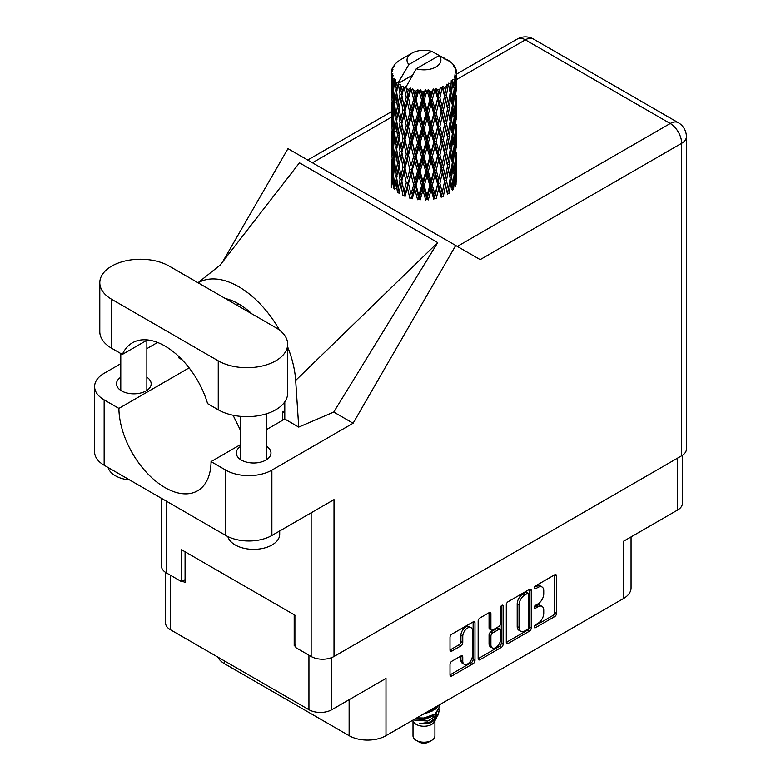 <?xml version="1.0" encoding="UTF-8"?>
<svg xmlns="http://www.w3.org/2000/svg" width="781" height="781" viewBox="0 0 781 781"><rect width="100%" height="100%" fill="white"/><g stroke="black" fill="none" stroke-linecap="round" stroke-linejoin="round"><path stroke-width="1.17" d="M471.031 627.67L469.196 626.606A6.844 3.954 120 0 0 465.769 626.938A6.844 3.954 120 0 0 460.927 635.324L462.772 636.388A6.844 3.954 120 0 1 467.614 628.012A6.844 3.954 120 0 1 471.031 627.67A6.844 3.954 120 0 1 472.456 630.804L472.456 655.562A6.844 3.954 120 0 1 469.469 662.444A6.844 3.954 120 0 1 464.187 664.28A6.844 3.954 120 0 1 462.772 661.146L462.772 657.026A2.558 1.474 120 0 0 462.245 655.855A2.558 1.474 120 0 0 460.966 655.981L451.828 661.253A2.558 1.474 120 0 0 450.012 664.387L450.012 674.94A2.558 1.474 120 0 0 450.549 676.112A2.558 1.474 120 0 0 451.828 675.985L473.179 663.655A2.558 1.474 120 0 0 474.985 660.521L474.985 622.916A2.558 1.474 120 0 0 474.457 621.744A2.558 1.474 120 0 0 473.179 621.871L451.828 634.201A2.558 1.474 120 0 0 450.012 637.335L450.012 650.075A2.558 1.474 120 0 0 450.549 651.247A2.558 1.474 120 0 0 451.828 651.12L460.966 645.848A2.558 1.474 120 0 0 462.772 642.714L462.772 636.388M501.851 605.314L503.12 606.046A1.787 1.035 120 0 0 502.749 605.226A1.787 1.035 120 0 0 501.851 605.314A1.787 1.035 120 0 0 500.592 607.511L500.592 623.384A2.558 1.474 120 0 1 498.776 626.518L492.713 630.023A2.558 1.474 120 0 1 491.434 630.14A2.558 1.474 120 0 1 490.907 628.978L490.907 613.72A2.558 1.474 120 0 0 490.38 612.548A2.558 1.474 120 0 0 489.101 612.675L490.907 613.72M506.293 604.845L506.293 642.451A2.558 1.474 120 0 0 506.82 643.622A2.558 1.474 120 0 0 508.099 643.495L529.45 631.165A2.558 1.474 120 0 0 531.256 628.031L531.256 590.426A2.558 1.474 120 0 0 530.729 589.255A2.558 1.474 120 0 0 529.45 589.382L508.099 601.712A2.558 1.474 120 0 0 506.293 604.845M537.953 623.336L535.463 624.771A1.787 1.035 120 0 0 534.292 626.352A1.787 1.035 120 0 0 534.565 627.787A1.787 1.035 120 0 0 535.463 627.69L554.686 616.6A2.558 1.474 120 0 0 556.502 613.466L556.502 575.851A2.558 1.474 120 0 0 555.965 574.679A2.558 1.474 120 0 0 554.686 574.806L535.463 585.906A1.787 1.035 120 0 0 534.292 587.488A1.787 1.035 120 0 0 534.565 588.923A1.787 1.035 120 0 0 535.463 588.835L537.953 587.4A8.191 4.725 120 0 1 542.043 586.99A8.191 4.725 120 0 1 543.742 590.739L543.742 593.872A8.191 4.725 120 0 1 537.953 603.898L535.463 605.343A1.787 1.035 120 0 0 534.292 606.915A1.787 1.035 120 0 0 534.565 608.35A1.787 1.035 120 0 0 535.463 608.262L537.953 606.827A8.191 4.725 120 0 1 542.043 606.417A8.191 4.725 120 0 1 543.742 610.166L543.742 613.3A8.191 4.725 120 0 1 537.953 623.336M501.314 647.41L479.964 659.74A2.558 1.474 120 0 1 478.685 659.867A2.558 1.474 120 0 1 478.157 658.695L499.469 646.346L501.314 647.41A2.558 1.474 120 0 0 503.12 644.276L503.12 606.046M479.964 659.74L478.157 658.695L478.157 621.09A2.558 1.474 120 0 1 479.964 617.956L489.101 612.675M224.518 660.96L224.518 663.723L349.127 735.673A26.066 15.054 0 0 0 385.99 735.673L623.414 598.597A26.066 15.054 0 0 0 631.058 587.947L631.058 536.928M623.414 598.597L623.414 541.331L677.615 510.042A16.167 9.333 0 0 0 682.35 503.442L682.35 455.352M165.582 572.424L165.582 623.072A16.167 9.333 0 0 0 170.317 629.671L308.944 709.704A16.167 9.333 0 0 0 331.798 709.704L385.99 678.416L385.99 735.673M224.518 663.723A26.066 15.054 180 0 1 217.821 657.094M295.853 644.676L294.193 645.633L295.853 646.59M294.193 645.633L294.193 614.764M182.481 581.132L185.068 582.626L185.068 551.767M542.043 606.417L540.208 605.353A8.191 4.725 120 0 0 536.108 605.763L537.953 606.827M534.341 606.788L536.108 605.763M542.043 586.99L540.208 585.926A8.191 4.725 120 0 0 536.108 586.336L537.953 587.4M534.341 587.351L536.108 586.336M534.341 626.216L552.85 615.535A2.558 1.474 120 0 0 554.656 612.392L554.656 574.826M506.293 642.412L527.605 630.101A2.558 1.474 120 0 0 529.411 626.967L529.411 589.401M527.458 629.388A1.787 1.035 120 0 0 528.727 627.202L528.727 594.185A1.787 1.035 120 0 0 528.356 593.365A1.787 1.035 120 0 0 527.458 593.453L524.832 594.966A8.191 4.725 120 0 0 519.043 605.002L519.043 627.563A8.191 4.725 120 0 0 520.742 631.312A8.191 4.725 120 0 0 524.832 630.902L527.458 629.388M528.356 593.365L526.511 592.301A1.787 1.035 120 0 0 525.613 592.388L527.458 593.453M520.742 631.312L518.896 630.247A8.191 4.725 120 0 1 517.198 626.499L517.198 603.938A8.191 4.725 120 0 1 522.987 593.902L525.613 592.388M489.062 612.694L489.062 627.904A2.558 1.474 120 0 0 489.599 629.076L491.434 630.14M501.275 605.802L501.275 643.212L503.12 644.276M490.907 644.803A6.844 3.954 120 0 0 492.323 647.937A6.844 3.954 120 0 0 497.604 646.102A6.844 3.954 120 0 0 500.592 639.209L500.592 630.492A2.558 1.474 120 0 0 500.055 629.32A2.558 1.474 120 0 0 498.776 629.447L492.713 632.942A2.558 1.474 120 0 0 490.907 636.076L490.907 644.803L489.062 643.739A6.844 3.954 120 0 0 490.488 646.873L492.323 647.937M500.055 629.32L498.219 628.256A2.558 1.474 120 0 0 496.941 628.383L498.776 629.447M489.062 643.739L489.062 635.012A2.558 1.474 120 0 1 490.878 631.878L496.941 628.383M499.469 646.346A2.558 1.474 120 0 0 501.275 643.212M464.187 664.28L462.352 663.215A6.844 3.954 120 0 1 460.927 660.082L460.927 656.001M450.012 650.036L459.121 644.784A2.558 1.474 120 0 0 460.927 641.65L460.927 635.324M450.012 674.901L471.334 662.591A2.558 1.474 120 0 0 473.14 659.457L473.14 621.891M413.012 720.863L413.012 735.887A10.954 6.326 0 0 0 416.224 740.349L418.987 741.95A7.039 4.061 0 0 0 428.945 741.95L431.708 740.349A10.954 6.326 0 0 0 434.919 735.887L434.919 720.863M418.987 741.95L416.224 740.349A10.954 6.326 0 0 0 431.708 740.349M412.69 720.258L413.5 721.771A10.954 6.326 0 0 0 416.224 724.387A10.954 6.326 0 0 0 434.431 721.771L436.843 717.026M434.539 718.286A10.954 6.326 0 0 0 432.752 716.148M414.262 720.053L427.822 721.048L438.453 714.195L437.585 715.845L430.097 722.044L419.436 723.753L428.906 723.665L436.374 718.12M438.541 711.198L438.121 714.605M438.453 714.195L439.264 709.792M416.273 718.188A15.903 9.177 0 0 0 417.884 718.637L423.966 718.676L435.212 714.654L439.859 706.493M416.888 717.827L423.966 718.003L435.212 713.99L439.869 706.161L439.713 704.657M424.825 713.248L435.212 709.333L439 705.067M426.446 712.311L435.212 708.67L438.424 705.399M400.926 90.323L400.097 85.646A32.587 18.812 0 0 0 400.926 86.144A32.587 18.812 0 0 0 401.785 86.623L400.926 90.323L401.844 94.237L400.926 99.216L402.996 110.131L400.926 118.829L399.023 107.827L403.728 87.589L403.592 86.545L401.785 86.623M399.023 107.827L400.926 99.216M400.926 147.355L399.023 136.353L401.844 122.744L400.926 127.742L402.996 138.657L400.926 147.355L401.844 151.28L400.926 156.268L402.996 167.163L400.926 175.881L399.023 164.869L403.992 143.558L406.286 154.316L403.992 163.18L401.844 152.324M399.023 136.353L400.926 127.742M399.023 164.869L400.926 156.268M400.926 184.785L399.023 193.395L401.844 179.806L400.926 184.785L402.996 195.689L404.792 195.562L401.844 180.85L403.992 172.084L406.286 182.842L403.992 191.696M391.496 71.266A32.587 18.812 0 0 1 391.554 70.876L392.97 69.353L391.925 69.411A32.587 18.812 0 0 1 392.443 68.064L394.132 66.346L393.194 66.649A32.587 18.812 0 0 1 393.419 66.287L394.981 64.979L394.405 64.921A32.587 18.812 0 0 1 395.498 63.691L396.826 62.431A32.587 18.812 0 0 1 397.207 62.109L398.749 60.928A32.587 18.812 0 0 1 400.331 59.893L411.987 53.157A16.948 9.782 0 0 0 408.883 64.52L398.447 82.278L396.543 83.011L395.918 86.593L395.323 81.82L395.782 79.613L394.2 80.492L395.284 90.401L394.063 98.738L393.058 87.413L393.927 80.131L394.776 78.276L393.028 78.754L392.677 82.269L392.365 77.426L393.292 75.318L391.837 75.982L392.345 85.998L391.779 94.208L391.73 75.591L392.892 73.883L391.457 74.127L391.398 77.602L391.379 72.74L392.726 70.807L391.496 71.266L391.466 72.613M391.379 72.74A32.587 18.812 0 0 0 391.379 72.838A32.587 18.812 0 0 0 391.457 74.127M392.365 77.426A32.587 18.812 0 0 0 393.028 78.754M395.323 81.82A32.587 18.812 0 0 0 396.543 83.011M444.965 59.454L444.867 58.409A32.587 18.812 0 0 0 443.022 57.579L431.678 51.361A16.948 9.782 0 0 0 411.987 53.157M456.495 176.389L456.534 156.61M454.493 185.224L456.026 184.667L456.407 173.255L456.553 181.436M456.163 172.435L456.407 173.255M447.328 60.117L447.249 59.678A32.587 18.812 0 0 0 446.771 59.395L446.078 59.415M456.495 147.873L456.534 128.104M456.553 152.91L456.407 164.352L456.553 152.91M456.26 169.536L455.772 180.938L455.04 172.708L455.772 161.325L456.26 169.536M453 185.37L451.613 176.994L453 165.757L454.171 174.095L453 185.37L451.838 189.49L453.556 189.168L454.63 177.853L455.46 186.112M454.025 175.618L454.63 177.853M455.167 182.9L455.772 180.938M455.04 172.708L453.4 173.157M455.323 159.763L455.772 161.325M456.045 165.513L456.407 164.352M456.026 156.141L454.493 156.698M456.163 143.909L456.407 144.739M452.228 63.798L452.189 63.437A32.587 18.812 0 0 0 451.838 63.095L450.432 61.865A32.587 18.812 0 0 0 450.403 61.836A32.587 18.812 0 0 0 448.968 60.772L448.479 60.762M447.249 59.678L447.162 60.723M412.417 75.249L398.251 83.43L398.447 82.278M398.007 84.211A32.587 18.812 0 0 0 398.427 84.524L400.038 94.237L398.222 102.799L396.592 91.67L398.251 83.43M400.097 85.646L400.233 84.602L398.427 84.524M403.728 87.589A32.587 18.812 0 0 0 404.265 87.823L406.286 97.274L403.992 106.128L401.844 95.282M450.403 61.836L439.049 55.617L416.253 68.777L405.622 87.687L404.265 87.823M456.495 119.356L456.534 99.587M456.553 124.394L456.407 135.816L456.553 124.394M456.26 141.01L455.772 152.422L455.04 144.182L455.772 132.799L456.26 141.01M455.46 157.586L454.63 168.95L453.556 160.642L454.63 149.337L455.46 157.586M404.538 194.284L405.017 196.597L407.379 187.674L409.859 198.247L411.538 197.866L412.212 198.833L414.877 189.549L417.61 199.741L419.075 199.126L420.139 199.975L422.941 190.291L425.762 200.073L426.914 199.272L428.3 199.936L431.073 189.842L433.797 199.223L434.558 198.286L436.198 198.725L438.756 188.25L441.206 197.251L441.548 196.226L443.325 196.421L445.512 185.595L447.542 194.274L447.435 193.229L449.231 193.171L450.92 182.061L452.394 190.476M452.189 63.437L453.38 64.735A32.587 18.812 0 0 1 454.327 66.004L453.634 66.043L455.157 67.4A32.587 18.812 0 0 1 455.352 67.781L454.337 67.439L455.938 69.216A32.587 18.812 0 0 1 456.319 70.583L455.167 70.485L456.524 72.057A32.587 18.812 0 0 1 456.543 72.448L455.245 71.94L456.495 73.922L456.407 78.783L456.27 75.298L454.747 75.005L455.84 76.753L456.26 83.967L455.772 95.37L455.04 87.14L455.694 77.134L454.2 76.421L455.011 78.559L454.63 83.391L454.2 79.857L452.384 79.32L454.171 88.526L453 99.812L451.613 91.416L452.843 81.556L451.242 80.619L450.92 87.589L450.227 83.977L448.245 83.167L448.831 86.066L448.245 83.167M416.253 68.777A16.948 9.782 0 0 0 435.944 66.99A16.948 9.782 0 0 0 439.049 55.617M406.354 88.673A32.587 18.812 0 0 0 408.424 89.376L407.379 93.212L405.817 86.535M410.708 90.03A32.587 18.812 0 0 0 411.333 90.186L413.657 99.314L411.021 108.53L408.492 98.025L410.708 90.03L410.396 88.048L408.424 89.376M413.735 90.703A32.587 18.812 0 0 0 416.029 91.084L414.877 95.077L412.71 88.624L411.333 90.186M418.528 91.387A32.587 18.812 0 0 0 419.202 91.455L421.662 100.232L418.87 109.848L416.107 99.724L418.528 91.387L417.835 89.483L416.029 91.084M421.75 91.611A32.587 18.812 0 0 0 424.142 91.65L422.941 95.819L421.75 91.611L420.324 89.717L419.202 91.455M426.69 91.592A32.587 18.812 0 0 0 427.373 91.553L429.823 99.968L427.031 109.994L424.22 100.28L426.69 91.592L425.655 89.815L424.142 91.65M429.901 91.338A32.587 18.812 0 0 0 432.235 91.035L431.073 95.38L429.901 91.338L428.164 89.678L427.373 91.553M434.685 90.606A32.587 18.812 0 0 0 435.32 90.479L437.614 98.552L435.007 108.969L432.313 99.646L434.685 90.606L433.367 89.005L432.235 91.035M437.682 89.903A32.587 18.812 0 0 0 439.82 89.278L438.756 93.779L437.682 89.903L435.739 88.507L435.32 90.479M441.997 88.507A32.587 18.812 0 0 0 442.563 88.292L444.535 96.053L442.28 106.831L439.888 97.879L441.997 88.507L440.494 87.111L439.82 89.278M444.604 87.404A32.587 18.812 0 0 0 446.4 86.486L445.512 91.123L444.604 87.404L442.583 86.291L442.563 88.292M448.187 85.432A32.587 18.812 0 0 0 448.636 85.139L450.178 92.636L448.411 103.707L446.459 95.077L448.187 85.432L446.576 84.26L446.4 86.486M450.227 83.977A32.587 18.812 0 0 0 451.574 82.835M454.2 79.857A32.587 18.812 0 0 0 455.011 78.559M456.27 75.298A32.587 18.812 0 0 0 456.495 73.922M450.129 178.546L450.92 182.061M451.613 176.994L449.836 177.189L450.92 173.157L449.231 164.645L450.92 153.545L452.394 161.95L450.92 173.157M452.287 162.868L453 165.757M453.839 171.586L454.63 168.95M453.556 160.642L451.838 160.964L453 156.854L451.613 148.468L453 137.231L454.171 145.569L453 156.854M454.025 147.092L454.63 149.337M455.167 154.384L455.772 152.422M455.04 144.182L453.4 144.622M455.323 131.247L455.772 132.799M456.045 136.978L456.407 135.816M456.026 127.635L454.493 128.191M456.163 115.383L456.407 116.203M455.411 68.621L455.352 67.781M454.259 66.6L454.327 66.004M456.495 90.821L456.543 72.448M456.553 95.878L456.407 107.3L456.553 95.878M456.26 112.484L455.772 123.906L455.04 115.647L455.772 104.283L456.26 112.484M455.46 129.07L454.63 140.424L453.556 132.126L454.63 120.811L455.46 129.07M450.178 178.214L448.411 189.275L446.459 180.645L448.411 169.662L450.178 178.214M446.459 180.645L444.653 180.587L447.435 193.229L448.411 189.275M444.535 181.622L442.28 192.39L439.888 183.447L442.28 172.777L445.512 185.595M449.231 164.645L447.435 164.703L448.831 171.625M447.542 165.748L445.512 176.691L443.325 167.895L445.512 157.079L448.411 169.662M450.129 150.02L450.92 153.545M451.613 148.468L449.836 148.663L450.92 144.622L449.231 136.128L450.92 125.009L452.394 133.444L450.92 144.622M452.287 134.352L453 137.231M453.839 143.05L454.63 140.424M453.556 132.126L451.838 132.448L453 128.338L451.613 119.932L453 108.725L454.171 117.043L453 128.338M454.025 118.566L454.63 120.811M455.167 125.868L455.772 123.906M455.04 115.647L453.4 116.096M455.323 102.731L455.772 104.283M456.045 108.452L456.407 107.3M456.026 99.109L454.493 99.665M456.163 86.857L456.407 87.677M456.27 71.754L456.319 70.583M455.46 100.544L454.63 111.898L453.556 103.6L454.63 92.285L455.46 100.544M450.178 149.688L448.411 160.759L446.459 152.119L448.411 141.136L450.178 149.688M439.888 183.447L438.17 183.125L441.548 196.226L442.28 192.39M437.614 184.121L435.007 194.528L432.313 185.224L435.007 174.915L437.614 184.121L438.17 183.125L438.756 188.25M443.325 167.895L441.548 167.7L444.653 180.587L445.512 176.691M441.206 168.725L438.756 179.347L436.198 170.199L438.756 159.734L441.206 168.725L441.548 167.7L442.28 172.777M446.459 152.119L444.653 152.051L447.435 164.703L448.411 160.759M444.535 153.096L442.28 163.873L439.888 154.921L442.28 144.251L445.512 157.079M449.231 136.128L447.435 136.197L448.831 143.118M447.542 137.241L445.512 148.156L443.325 139.389L445.512 128.543L448.411 141.136M450.129 121.485L450.92 125.009M451.613 119.932L449.836 120.128L450.92 116.105L449.231 107.602L450.92 96.483L452.394 104.918L450.92 116.105M452.287 105.835L453 108.725M453.839 114.524L454.63 111.898M453.556 103.6L451.838 103.922L453 99.812M454.025 90.04L454.63 92.285M455.167 97.332L455.772 95.37M455.04 87.14L453.4 87.579M456.045 79.945L456.407 78.783M450.178 121.153L448.411 132.243L446.459 123.593L448.411 112.62L450.178 121.153M432.313 185.224L430.79 184.658L434.558 198.286L435.007 194.528M429.823 185.546L427.031 195.562L424.22 185.849L427.031 175.95L429.823 185.546L430.79 184.658L431.073 189.842M436.198 170.199L434.558 169.75L438.17 183.125L438.756 179.347M433.797 170.697L431.073 180.938L428.3 171.41L431.073 161.325L433.797 170.697L434.558 169.75L435.007 174.915M439.888 154.921L438.17 154.599L441.548 167.7L442.28 163.873M437.614 155.595L435.007 166.021L432.313 156.688L435.007 146.398L437.614 155.595L438.17 154.599L438.756 159.734M443.325 139.389L441.548 139.194L444.653 152.051L445.512 148.156M441.206 140.219L438.756 150.811L436.198 141.693L438.756 131.198L441.206 140.219L441.548 139.194L442.28 144.251M446.459 123.593L444.653 123.525L447.435 136.197L448.411 132.243M444.535 124.569L442.28 135.357L439.888 126.395L442.28 115.744L445.512 128.543M449.231 107.602L447.435 107.671L448.841 114.622M447.542 108.715L445.512 119.639L443.325 110.863L445.512 100.017L448.411 112.62M450.129 92.968L450.92 96.483M451.613 91.416L449.836 91.611L450.92 87.589M453.839 86.017L454.63 83.391M424.22 185.849L422.98 185.087L426.914 199.272L427.031 195.562M421.662 185.8L418.87 195.416L416.107 185.292L418.87 175.803L421.662 185.8L422.98 185.087L422.941 190.291M428.3 171.41L426.914 170.746L430.79 184.658L431.073 180.938M425.762 171.547L422.941 181.387L420.139 171.449L422.941 161.774L425.762 171.547L426.914 170.746L427.031 175.95M432.313 156.688L430.79 156.132L434.558 169.75L435.007 166.021M429.823 157.01L427.031 167.046L424.22 157.323L427.031 147.424L429.823 157.01L430.79 156.132L431.073 161.325M436.198 141.693L434.558 141.244L438.17 154.599L438.756 150.811M433.797 142.191L431.073 152.412L428.3 142.894L431.073 132.799L433.797 142.191L434.558 141.244L435.007 146.398M439.888 126.395L438.17 126.073L441.548 139.194L442.28 135.357M437.614 127.059L435.007 137.495L432.313 128.162L435.007 117.882L437.614 127.059L438.17 126.073L438.756 131.198M443.325 110.863L441.548 110.668L444.653 123.525L445.512 119.639M441.206 111.693L438.756 122.295L436.198 113.167L438.756 102.672L441.206 111.693L441.548 110.668L442.28 115.744M446.459 95.077L444.653 95.009L447.435 107.671L448.411 103.707M444.535 96.053L445.512 100.017M416.107 185.292L415.238 184.384L419.075 199.126L418.87 195.416M413.657 184.882L411.021 194.098L408.492 183.594L411.021 174.485L413.657 184.882L415.238 184.384L414.877 189.549M420.139 171.449L419.075 170.6L422.98 185.087L422.941 181.387M417.61 171.215L414.877 180.645L412.212 170.307L414.877 161.032L417.61 171.215L419.075 170.6L418.87 175.803M424.22 157.323L422.98 156.561L426.914 170.746L427.031 167.046M421.662 157.274L418.87 166.9L416.107 156.766L418.87 147.277L421.662 157.274L422.98 156.561L422.941 161.774M428.3 142.894L426.914 142.23L430.79 156.132L431.073 152.412M425.762 143.04L422.941 152.851L420.139 142.933L422.941 133.239L425.762 143.04L426.914 142.23L427.031 147.424M432.313 128.162L430.79 127.606L434.558 141.244L435.007 137.495M429.823 128.484L427.031 138.53L424.22 128.787L427.031 118.917L429.823 128.484L430.79 127.606L431.073 132.799M436.198 113.167L434.558 112.718L438.17 126.073L438.756 122.295M433.797 113.665L431.073 123.886L428.3 114.368L431.073 104.273L433.797 113.665L434.558 112.718L435.007 117.882M439.888 97.879L438.17 97.557L441.548 110.668L442.28 106.831M437.614 98.552L438.17 97.557L438.756 102.672M442.583 86.291L444.653 95.009L445.512 91.123M408.492 183.594L411.021 194.098M406.286 182.842L408.043 182.578L407.379 187.674M412.212 170.307L415.238 184.384L414.877 180.645M409.859 169.721L407.379 178.771L405.017 168.071L407.379 159.158L409.859 169.721L411.538 169.34L411.021 174.485M416.107 156.766L415.238 155.849L419.075 170.6L418.87 166.9M413.657 156.356L411.021 165.582L408.492 155.068L411.021 145.959L413.657 156.356L415.238 155.849L414.877 161.032M420.139 142.933L419.075 142.093L422.98 156.561L422.941 152.851M417.61 142.708L414.877 152.11L412.212 141.8L414.877 132.506L417.61 142.708L419.075 142.093L418.87 147.277M424.22 128.787L422.98 128.025L426.914 142.23L427.031 138.53M421.662 128.748L418.87 138.383L416.107 128.24L418.87 118.761L421.662 128.748L422.98 128.025L422.941 133.239M428.3 114.368L426.914 113.704L430.79 127.606L431.073 123.886M425.762 114.514L422.941 124.335L420.139 114.407L422.941 104.713L425.762 114.514L426.914 113.704L427.031 118.917M432.313 99.646L430.79 99.089L434.558 112.718L435.007 108.969M429.823 99.968L430.79 99.089L431.073 104.273M435.739 88.507L438.17 97.557L438.756 93.779M401.844 180.85L400.926 175.881M405.017 168.071L407.379 178.771M402.996 167.163L404.792 167.036L403.992 172.084M408.492 155.068L411.021 165.582M406.286 154.316L408.043 154.052L407.379 159.158M412.212 141.8L415.238 155.849L414.877 152.11M409.859 141.215L407.379 150.245L405.017 139.555L407.379 130.632L409.859 141.215L411.538 140.824L411.021 145.959M416.107 128.24L415.238 127.323L419.075 142.093L418.87 138.383M413.657 127.82L411.021 137.065L408.492 126.532L411.021 117.453L413.657 127.82L415.238 127.323L414.877 132.506M420.139 114.407L419.075 113.567L422.98 128.025L422.941 124.335M417.61 114.182L414.877 123.593L412.212 113.274L414.877 103.971L417.61 114.182L419.075 113.567L418.87 118.761M424.22 100.28L422.98 99.519L426.914 113.704L427.031 109.994M421.662 100.232L422.98 99.519L422.941 104.713M428.164 89.678L430.79 99.089L431.073 95.38M400.038 179.806L398.222 188.358L396.592 177.238L398.222 168.745L400.038 179.806L401.844 179.806L404.792 167.036L403.992 163.18M394.59 189.432L395.918 181.055L397.451 192.224L399.247 192.36L398.222 188.358M396.67 177.863L395.918 181.055M399.032 164.918L398.222 168.745M404.548 165.787L404.792 167.036L408.043 154.052L407.379 150.245M405.017 139.555L408.043 154.052L411.538 140.824L411.021 137.065M402.996 138.657L404.792 138.52L403.992 143.558M408.492 126.532L411.538 140.824L415.238 127.323L414.877 123.593M406.286 125.78L403.992 134.664L401.844 123.788L403.992 115.051L406.286 125.78L408.043 125.526L407.379 130.632M412.212 113.274L415.238 127.323L419.075 113.567L418.87 109.848M409.859 112.689L407.379 121.719L405.017 111.029L407.379 102.106L409.859 112.689L411.538 112.298L411.021 117.453M416.107 99.724L415.238 98.806L419.075 113.567L422.98 99.519L422.941 95.819M413.657 99.314L415.238 98.806L414.877 103.971M420.324 89.717L422.98 99.519L425.655 89.815M400.038 151.28L398.222 159.851L396.592 148.712L398.222 140.229L400.038 151.28L401.844 151.28L404.792 138.52L403.992 134.664M397.451 163.698L395.918 172.152L394.59 160.906L395.918 152.539L397.451 163.698L399.247 163.834L398.222 159.851M395.284 175.969L394.063 184.306L393.058 172.991L394.063 164.684L395.284 175.969L397.041 176.233L395.918 172.152M392.003 184.96L392.677 176.731L393.575 188.075L395.254 188.465M393.204 174.827L392.677 176.731M394.922 187.235L394.063 184.306M394.727 162.116L394.063 164.684M396.68 149.337L395.918 152.539M399.032 136.411L398.222 140.229M404.548 137.271L404.792 138.52L408.043 125.526L407.379 121.719M401.844 123.788L400.926 118.829M405.017 111.029L408.043 125.526L411.538 112.298L411.021 108.53M402.996 110.131L404.792 109.994L403.992 115.051M408.492 98.025L411.538 112.298L415.238 98.806L414.877 95.077M406.286 97.274L408.043 97.01L407.379 102.106M412.71 88.624L415.238 98.806L417.835 89.483M400.038 122.744L398.222 131.325L396.592 120.186L398.222 111.712L400.038 122.744L401.844 122.744L404.792 109.994L403.992 106.128M397.451 135.191L395.918 143.626L394.59 132.399L395.918 124.013L397.451 135.191L399.247 135.318L398.222 131.325M395.284 147.443L394.063 155.79L393.058 144.465L394.063 136.167L395.284 147.443L397.041 147.697L395.918 143.626M393.575 159.549L392.677 167.827L392.003 156.434L392.677 148.214L393.575 159.549L395.254 159.939M392.345 171.576L391.779 179.776L391.779 160.164L392.345 171.576L393.927 172.074M391.379 187.538L391.398 172.074L392.091 183.701M392.267 181.358L391.779 179.776M392.13 158.963L391.779 160.164M393.37 170.141L392.677 167.827M393.204 146.311L392.677 148.214M394.922 158.709L394.063 155.79M394.727 133.6L394.063 136.167M396.68 120.801L395.918 124.013M399.032 107.885L398.222 111.712M404.538 108.715L404.792 109.994L408.043 97.01L407.379 93.212M405.837 86.662L408.043 97.01L410.396 88.048M397.451 106.665L395.918 115.11L394.59 103.873L395.918 95.487L397.451 106.665L399.247 106.792L398.222 102.799M395.284 118.907L394.063 127.274L393.058 115.93L394.063 107.651L395.284 118.907L397.041 119.171L395.918 115.11M393.575 131.042L392.677 139.301L392.003 127.918L392.677 119.688L393.575 131.042L395.254 131.423M392.345 143.04L391.779 151.26L391.779 131.638L392.345 143.04L393.927 143.548M391.603 154.97L391.398 143.558L392.091 155.175M391.603 163.854L391.437 171.927M392.267 152.842L391.779 151.26M392.13 130.437L391.779 131.638M393.37 141.615L392.677 139.301M393.204 117.775L392.677 119.688M394.922 130.202L394.063 127.274M394.727 105.084L394.063 107.651M396.67 92.285L395.918 95.487M400.038 94.237L401.844 94.237L403.592 86.545M393.575 102.516L392.677 110.775L392.003 99.392L392.677 91.152L393.575 102.516L395.254 102.897M392.345 114.514L391.779 122.744L391.779 103.121L392.345 114.514L393.927 115.012M391.603 126.463L391.398 115.022L392.091 126.668M391.398 134.654L391.437 143.411M391.603 135.318L391.398 134.635M392.267 124.325L391.779 122.744M392.13 101.93L391.779 103.121M393.37 113.089L392.677 110.775M393.204 89.259L392.677 91.152M394.922 101.667L394.063 98.738M431.678 51.361L408.883 64.52M395.284 90.401L397.041 90.655L395.918 86.593M391.603 97.937L391.398 86.496L392.091 98.142M391.603 106.802L391.437 114.885M392.267 95.79L391.779 94.208M392.345 85.998L393.927 86.506M393.37 84.573L392.677 82.269M391.603 78.285L391.437 86.349M391.925 69.411L391.984 70.407M393.194 66.649L393.136 67.351M417.884 718.637L416.048 718.315M428.906 723.665L432.713 721.527L435.212 718.852M436.003 717.183L436.345 713.756M436.306 714.478L436.208 713.863M422.775 714.43L432.879 710.759M434.822 718.09L436.345 713.814M415.141 718.842L423.966 719.633L432.879 716.079M433.367 89.005L404.792 195.562M440.494 87.111L430.79 127.606L411.538 197.866M443.237 102.34L434.558 141.244L419.075 199.126M443.247 130.847L434.558 169.75L426.914 199.272M443.237 159.402L434.558 198.286M443.237 187.938L441.548 196.226M284.792 411.372L282.585 411.372L282.585 420.315M169.213 266.116A40.671 23.479 -0 0 0 111.703 266.116A40.671 23.479 -0 0 0 99.792 282.712A40.671 23.479 -0 0 0 111.703 299.318L218.25 360.832A40.671 23.479 -0 0 0 262.562 365.918A40.671 23.479 -0 0 0 287.672 344.226A40.671 23.479 -0 0 0 275.761 327.63L169.213 266.116M279.705 530.963L279.705 534.311A26.066 15.054 180 0 1 272.071 544.953A26.066 15.054 180 0 1 245.507 548.604A26.066 15.054 180 0 1 227.867 536.567M129.695 479.993A26.066 15.054 180 0 1 108.081 467.507M240.607 446.4A17.338 10.007 -0 0 0 236.301 453A17.338 10.007 -0 0 0 247.001 462.245A17.338 10.007 -0 0 0 265.901 460.077A17.338 10.007 -0 0 0 270.978 453A17.338 10.007 -0 0 0 266.672 446.4M120.782 377.223A17.338 10.007 -0 0 0 116.486 383.822A17.338 10.007 -0 0 0 127.186 393.068A17.338 10.007 -0 0 0 146.076 390.9A17.338 10.007 -0 0 0 151.153 383.822A17.338 10.007 -0 0 0 146.857 377.223M99.792 282.712L99.792 331.671A40.671 23.479 -0 0 0 111.703 348.277L122.344 354.418A65.174 37.625 -120 0 1 132.389 342.81A65.174 37.625 -120 0 1 207.6 403.64L218.25 409.791A40.671 23.479 -0 0 0 262.562 414.877A40.671 23.479 -0 0 0 287.672 393.185L287.672 344.226M681.667 455.772L681.667 143.294A16.167 9.333 180 0 0 686.401 136.695L686.401 449.173A16.167 9.333 180 0 1 681.667 455.772L334.014 656.489L334.014 499.615L271.886 535.483A32.587 18.812 180 0 1 225.807 535.483L104.146 465.242A32.587 18.812 180 0 1 94.599 451.935L94.599 386.585A32.587 18.812 -0 0 0 104.146 399.892L104.146 465.242M94.599 386.585A32.587 18.812 -0 0 1 104.146 373.289L120.782 363.673M146.857 348.629L157.547 342.449M189.119 367.861L118.888 408.404L104.146 399.892M182.149 359.787L178.673 357.786L178.771 356.448M225.807 535.483L225.807 470.133L211.055 461.62L240.607 444.555M225.807 470.133A32.587 18.812 -0 0 0 271.886 470.133L353.1 423.243L333.751 412.065L298.732 427.1L284.792 419.046L266.672 429.501M219.832 265.501L299.465 162.809L437.721 242.627L295.677 380.415L298.732 427.1M333.751 412.065L437.721 242.627M353.1 423.243L455.723 245.498L287.974 148.644L222.487 262.074M185.068 579.648L181.563 581.669L166.265 572.834A16.167 9.333 180 0 1 161.53 566.235L161.53 498.366M334.014 656.489A16.167 9.333 180 0 1 311.15 656.489L295.853 647.654L295.853 615.721L181.563 549.746L181.563 581.669M455.723 245.498L480.003 259.517M118.888 408.404A65.174 37.625 -120 0 0 147.589 473.618A65.174 37.625 -120 0 0 197.564 490.81A65.174 37.625 -120 0 0 211.055 461.62M233.07 415.238L240.607 430.624M284.792 401.864L284.792 418.411A65.174 37.625 60 0 1 284.792 419.046M295.677 380.415A80.814 46.655 -120 0 0 287.672 346.949M279.569 330.168A80.814 46.655 -120 0 0 198.13 282.81M225.367 298.527A65.174 37.625 60 0 1 252.048 313.942M147.463 339.92L122.344 354.418M677.615 510.042L677.615 458.105M331.798 709.704L331.798 657.553M170.317 629.671L170.317 575.177M308.944 709.704L308.944 655.21M534.194 607.53L535.463 608.262M534.194 588.103L535.463 588.835M554.686 574.806L556.502 575.851M554.656 612.392L556.502 613.466M552.85 615.535L554.686 616.6M534.194 626.967L535.463 627.69M529.45 589.382L531.256 590.426M529.411 626.967L531.256 628.031M527.605 630.101L529.45 631.165M506.293 642.451L508.099 643.495M522.987 593.902L524.832 594.966M517.198 603.938L519.043 605.002M517.198 626.499L519.043 627.563M489.062 627.904L490.907 628.978M490.878 631.878L492.713 632.942M489.062 635.012L490.907 636.076M460.966 655.981L462.772 657.026M460.927 660.082L462.772 661.146M460.927 641.65L462.772 642.714M459.121 644.784L460.966 645.848M450.012 650.075L451.828 651.12M473.179 621.871L474.985 622.916M473.14 659.457L474.985 660.521M471.334 662.591L473.179 663.655M450.012 674.94L451.828 675.985M349.127 699.698L349.127 735.673M284.792 412.329L282.585 412.329M457.334 246.425L670.244 123.505L525.349 39.851L456.553 79.574M391.379 117.199L312.439 162.77M311.15 656.489L311.15 512.814M166.265 501.099L166.265 572.834M271.886 470.133L271.886 535.483M686.401 136.695A16.167 16.167 0 0 0 678.318 122.705A16.167 9.333 120 0 0 670.244 123.505A16.167 9.333 60 0 1 681.667 143.294L480.188 259.624M238.713 303.955L236.731 305.098M517.266 39.05A16.167 9.333 60 0 1 525.349 39.851A16.167 9.333 120 0 1 533.433 39.05A16.167 16.167 0 0 0 517.266 39.05L456.553 74.107M218.25 409.791L218.25 360.832M111.703 348.277L111.703 299.318M439.869 706.834L439.869 706.161M456.553 173.265L456.553 160.788M456.553 144.758L456.553 132.253M456.553 116.232L456.553 103.746M456.553 87.697L456.553 75.22M120.782 353.52L120.782 390.422M240.607 416.371L240.607 459.599M220.662 264.71L198.003 282.732M391.388 111.722L307.704 160.037M678.318 122.705L533.433 39.05M266.672 413.735L266.672 459.599M146.857 340.272L146.857 390.422"/></g></svg>

